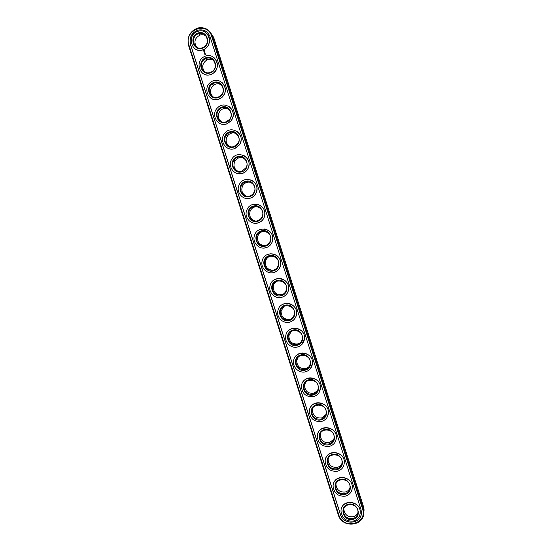 <?xml version="1.0" encoding="UTF-8"?>
<svg xmlns="http://www.w3.org/2000/svg" width="552" height="552" viewBox="0 0 552 552"><rect width="100%" height="100%" fill="white"/><g stroke="black" fill="none" stroke-linecap="round" stroke-linejoin="round"><path stroke-width="0.83" d="M363.685 513.677L364.078 509.869L363.485 506.605L213.7 37.481L209.953 31.781M205.924 35.97C204.199 34.783 202.301 34.459 200.245 34.997C194.787 37.777 193.566 41.807 196.574 47.092M213.562 60.368C211.423 59.043 209.194 58.912 206.855 59.968C202.211 63.294 201.48 67.261 204.668 71.877M221.138 84.76C218.599 83.373 216.087 83.49 213.603 85.125C209.746 88.831 209.491 92.695 212.83 96.703M228.645 109.13C225.733 107.778 223.036 108.192 220.552 110.379C217.398 114.354 217.578 118.08 221.083 121.557M236.063 133.494C232.847 132.287 230.06 133.004 227.707 135.647C225.154 139.835 225.727 143.437 229.439 146.439M243.363 157.851C239.941 156.899 237.174 157.906 235.048 160.867C232.978 165.283 233.938 168.767 237.933 171.334M250.511 182.236C247.02 181.636 244.357 182.898 242.535 186.031C240.872 190.709 242.224 194.104 246.585 196.208M257.48 206.676C254.072 206.496 251.622 207.98 250.125 211.119C248.828 216.142 250.594 219.441 255.417 221.021M264.277 231.24C261.117 231.509 258.957 233.144 257.784 236.146C256.859 241.59 259.074 244.784 264.422 245.716M270.942 255.983C268.182 256.659 266.368 258.37 265.505 261.117C264.981 267.058 267.658 270.094 273.537 270.218M277.559 280.968C275.303 281.941 273.868 283.631 273.268 286.039C273.137 292.374 276.186 295.223 282.41 294.595L282.652 294.513M284.266 306.167L281.051 310.928C281.127 317.096 284.204 319.863 290.276 319.228L291.649 318.635M291.152 331.517L288.862 335.788C289.103 341.812 292.194 344.503 298.135 343.868L300.454 342.661M298.252 356.93L296.686 360.628C297.066 366.521 300.178 369.157 306.008 368.529L309.044 366.68M305.553 382.343L304.525 385.455C305.021 391.23 308.14 393.811 313.881 393.196L317.448 390.761M313.025 407.7L312.37 410.267C312.97 415.939 316.103 418.478 321.754 417.878L325.708 414.931M320.629 433.003L320.229 435.066C320.919 440.655 324.052 443.152 329.634 442.566L333.856 439.199M328.323 458.236L328.095 459.871C328.854 465.37 332 467.841 337.52 467.275C339.556 466.681 341.032 465.439 341.943 463.556M336.078 483.414L335.961 484.663C336.796 490.093 339.942 492.536 345.407 491.991C347.574 491.37 349.099 490.031 349.975 487.989M343.889 508.551L343.841 509.462C344.731 514.823 347.884 517.245 353.301 516.72C355.578 516.072 357.13 514.664 357.972 512.497M213.7 37.481L212.368 36.156C209.677 29.601 204.916 26.862 198.071 27.938C190.04 30.981 186.859 36.791 188.522 45.367L338.272 514.788C342.054 528.954 365.141 526.249 363.74 511.69L363.14 508.399L212.368 36.156L211.63 36.218C207.304 20.872 183.533 30.187 188.915 44.995L338.804 514.857C343.033 530.189 367.915 523.924 362.498 508.772L211.63 36.218M202.612 47.679C193.745 51.426 189.564 35.97 198.823 33.658C207.11 30.905 210.94 44.774 202.687 47.651L202.612 47.679M210.484 72.353C202.391 75.803 197.423 62.341 205.475 58.795C213.224 54.579 219.427 67.42 211.726 71.746L210.484 72.353M218.364 97.042C210.947 100.188 205.468 88.561 212.272 84.118C219.268 78.619 227.569 90.128 220.607 95.71L218.364 97.042M226.244 121.744C219.399 124.614 213.645 114.54 219.261 109.537C225.409 103.01 235.407 113.063 229.28 119.632L226.244 121.744M234.131 146.452C227.748 149.088 221.876 140.284 226.472 134.971C231.743 127.664 243.052 136.289 237.753 143.603L234.131 146.452M242.024 171.175C236.001 173.611 230.122 165.807 233.862 160.363C238.312 152.497 250.587 159.811 246.061 167.663L242.024 171.175M249.918 195.912C244.191 198.175 238.347 191.158 241.39 185.693C245.109 177.433 258.088 183.588 254.251 191.82C253.368 193.814 251.926 195.18 249.918 195.912M257.818 220.662C252.326 222.78 246.544 216.377 249.028 210.947C252.098 202.411 265.595 207.58 262.359 216.08C261.538 218.33 260.026 219.855 257.818 220.662M265.719 245.419C260.413 247.42 254.713 241.5 256.749 236.139C259.254 227.417 273.123 231.743 270.404 240.43C269.659 242.894 268.099 244.557 265.719 245.419M273.619 270.19C267.182 270.811 264.146 267.837 264.518 261.275C266.533 252.423 280.685 256.038 278.415 264.863C277.746 267.506 276.152 269.279 273.619 270.19M281.534 294.975C275.269 295.61 272.198 292.739 272.322 286.364C273.923 277.421 288.289 280.437 286.398 289.358C285.812 292.153 284.183 294.023 281.534 294.975M289.448 319.774C283.335 320.408 280.243 317.628 280.168 311.418C281.403 302.413 295.92 304.925 294.368 313.909C293.85 316.834 292.208 318.787 289.448 319.774M297.362 344.579C291.38 345.214 288.268 342.502 288.027 336.444C288.944 327.398 303.593 329.482 302.323 338.514C301.882 341.55 300.226 343.572 297.362 344.579M305.284 369.398C299.412 370.026 296.286 367.377 295.9 361.45C296.541 352.376 311.287 354.101 310.279 363.168C309.9 366.293 308.23 368.37 305.284 369.398M313.212 394.231C307.436 394.852 304.297 392.251 303.793 386.434C304.186 377.347 319.015 378.762 318.228 387.849C317.911 391.057 316.234 393.19 313.212 394.231M321.14 419.078C315.447 419.679 312.294 417.126 311.694 411.412C311.873 402.311 326.763 403.464 326.177 412.572C325.915 415.849 324.231 418.023 321.14 419.078M329.068 443.932C323.451 444.519 320.291 442 319.601 436.384C319.587 427.276 334.533 428.207 334.126 437.322C333.912 440.668 332.228 442.87 329.068 443.932M337.01 468.8C331.448 469.372 328.288 466.888 327.515 461.348C327.329 452.24 342.33 452.978 342.074 462.1C341.909 465.502 340.218 467.73 337.01 468.8M344.945 493.681C339.445 494.233 336.278 491.777 335.437 486.312C335.098 477.204 350.134 477.777 350.03 486.905C349.906 490.355 348.215 492.612 344.945 493.681M352.894 518.576C347.436 519.108 344.262 516.672 343.372 511.269C342.882 502.168 357.965 502.603 357.986 511.732C357.903 515.223 356.206 517.507 352.894 518.576M202.632 48.127C193.462 51.736 188.632 36.611 197.844 33.113C207.034 29.449 211.885 44.657 202.632 48.127M210.512 72.823C201.321 76.369 196.491 61.244 205.723 57.801C214.928 54.199 219.786 69.414 210.512 72.823M218.399 97.525C209.18 101.023 204.357 85.884 213.603 82.503C222.835 78.957 227.693 94.178 218.399 97.525M226.285 122.247C217.053 125.683 212.223 110.538 221.49 107.212C230.743 103.721 235.6 118.949 226.285 122.247M234.179 146.977C224.926 150.358 220.089 135.205 229.384 131.942C238.65 128.506 243.515 143.741 234.179 146.977M242.08 171.72C232.799 175.046 227.962 159.887 237.277 156.671C246.565 153.297 251.436 168.539 242.08 171.72M249.98 196.477C240.679 199.741 235.842 184.575 245.171 181.422C254.486 178.103 259.357 193.352 249.98 196.477M257.881 221.242C248.559 224.45 243.722 209.277 253.078 206.186C262.407 202.922 267.278 218.178 257.881 221.242M265.788 246.019C256.445 249.173 251.608 233.993 260.979 230.957C270.335 227.748 275.207 243.011 265.788 246.019M273.702 270.811C264.339 273.909 259.495 258.722 268.893 255.742C278.263 252.588 283.142 267.865 273.702 270.811M281.617 295.617C272.233 298.653 267.389 283.459 276.8 280.533C286.198 277.442 291.077 292.726 281.617 295.617M289.538 320.436C280.133 323.41 275.282 308.209 284.722 305.346C294.14 302.31 299.018 317.6 289.538 320.436M297.459 345.262C288.034 348.181 283.183 332.973 292.643 330.165C302.082 327.191 306.96 342.481 297.459 345.262M305.387 370.102C295.941 372.966 291.09 357.751 300.564 354.998C310.024 352.079 314.909 367.384 305.387 370.102M313.315 394.956C303.855 397.757 298.998 382.536 308.499 379.838C317.973 376.981 322.865 392.293 313.315 394.956M321.25 419.817C311.77 422.57 306.905 407.335 316.427 404.699C325.928 401.897 330.82 417.215 321.25 419.817M329.192 444.691C319.684 447.382 314.826 432.147 324.362 429.566C333.884 426.82 338.776 442.152 329.192 444.691M337.134 469.579C327.605 472.215 322.741 456.973 332.304 454.448C341.847 451.764 346.746 467.096 337.134 469.579M345.083 494.482C335.533 497.062 330.669 481.806 340.253 479.343C349.816 476.714 354.708 492.053 345.083 494.482M353.032 519.397C343.461 521.916 338.597 506.653 348.202 504.245C357.786 501.678 362.685 517.024 353.032 519.397M210.091 36.811C207.842 31.347 203.854 29.097 198.147 30.077C191.634 32.644 189.06 37.419 190.433 44.408L340.384 514.45C343.503 526.111 362.498 523.917 361.394 511.939L360.898 509.179L210.091 36.811M203.136 49.708C191.385 54.648 186.003 34.1 198.299 31.222C209.07 27.814 214.017 45.726 203.377 49.611L203.136 49.708M211.016 74.403C200.286 78.95 193.835 61.037 204.564 56.504C214.666 51.184 222.684 67.765 212.782 73.519L211.016 74.403M218.902 99.112C209.07 103.265 201.922 87.775 211.009 82.027C220.165 75.024 230.895 89.893 221.966 97.255L218.902 99.112M226.796 123.827C217.716 127.622 210.181 114.202 217.709 107.681C225.768 99.312 238.719 112.318 230.874 120.95L226.796 123.827M234.683 148.557C226.223 152.041 218.523 140.305 224.685 133.363C231.633 123.952 246.289 135.116 239.52 144.707L234.683 148.557M242.583 173.307C234.614 176.516 226.879 166.117 231.909 158.983C237.795 148.826 253.727 158.3 247.952 168.581C246.744 170.858 244.957 172.438 242.583 173.307M250.484 198.058C242.908 201.045 235.221 191.703 239.32 184.52C244.246 173.825 261.117 181.808 256.231 192.579C255.079 195.256 253.161 197.085 250.484 198.058M258.384 222.829C251.125 225.623 243.522 217.108 246.875 209.96C250.96 198.892 268.513 205.592 264.394 216.715C263.332 219.717 261.324 221.759 258.384 222.829M266.299 247.606C259.288 250.242 251.774 242.376 254.527 235.318C257.881 223.981 275.938 229.597 272.488 240.962C271.522 244.246 269.459 246.461 266.299 247.606M274.206 272.398C267.403 274.896 259.992 267.554 262.255 260.592C264.967 249.069 283.411 253.768 280.533 265.305C279.671 268.824 277.559 271.191 274.206 272.398M282.12 297.204C275.489 299.584 268.175 292.663 270.038 285.805C272.198 274.151 290.925 278.077 288.544 289.738C287.785 293.457 285.646 295.941 282.12 297.204M290.041 322.023C283.555 324.293 276.324 317.717 277.856 310.962C279.54 299.225 298.48 302.489 296.534 314.247C295.872 318.124 293.705 320.719 290.041 322.023M297.97 346.849C291.601 349.03 284.446 342.737 285.701 336.085C286.964 324.279 306.084 326.991 304.511 338.811C303.938 342.833 301.758 345.511 297.97 346.849M305.898 371.689C299.626 373.78 292.546 367.722 293.567 361.174C294.464 349.326 313.722 351.562 312.473 363.43C311.99 367.577 309.796 370.33 305.898 371.689M313.826 396.543C306.201 397.343 302.075 393.907 301.447 386.234C302.027 374.359 321.395 376.195 320.436 388.097C320.029 392.348 317.828 395.163 313.826 396.543M321.761 421.411C314.247 422.19 310.107 418.816 309.348 411.274C309.631 399.386 329.102 400.876 328.399 412.799C328.067 417.139 325.852 420.01 321.761 421.411M329.703 446.285C322.285 447.051 318.131 443.718 317.255 436.308C317.283 424.398 336.83 425.599 336.354 437.543C336.092 441.966 333.877 444.877 329.703 446.285M337.645 471.173C330.31 471.912 326.149 468.627 325.169 461.32C324.969 449.411 344.586 450.363 344.317 462.314C344.117 466.813 341.895 469.766 337.645 471.173M345.593 496.075C338.335 496.793 334.167 493.543 333.091 486.333C332.683 474.416 352.362 475.155 352.279 487.119C352.135 491.68 349.906 494.661 345.593 496.075M353.542 520.991C346.345 521.674 342.178 518.459 341.019 511.338C340.432 499.422 360.159 499.981 360.242 511.952C360.152 516.562 357.924 519.577 353.542 520.991M207.559 32.623C204.902 30.187 201.797 29.38 198.258 30.187C191.744 32.747 189.177 37.522 190.55 44.512L340.425 514.305C343.165 524.607 359.669 524.669 361.236 514.305M206.758 33.458C211.706 37.853 209.781 47.368 203.488 49.708L203.246 49.804C199.948 50.943 196.967 50.432 194.304 48.272M214.348 57.905C218.909 63.473 218.426 68.71 212.886 73.602L211.126 74.486C208.007 75.555 205.144 75.127 202.529 73.209M221.869 82.324C226.458 87.126 226.52 92.129 222.063 97.331L219.006 99.181C216.094 100.174 213.376 99.843 210.843 98.18M229.301 106.722C233.944 110.869 234.503 115.637 230.971 121.012L226.893 123.889C224.229 124.793 221.683 124.566 219.261 123.2M236.608 131.1C241.397 134.688 242.397 139.242 239.609 144.755L234.779 148.605C232.399 149.413 230.08 149.295 227.831 148.246M243.763 155.464C248.8 158.555 250.228 162.937 248.041 168.615C246.834 170.892 245.04 172.472 242.673 173.335L236.573 173.307M250.718 179.848C256.142 182.429 258.012 186.679 256.314 192.607C255.162 195.277 253.244 197.105 250.567 198.078L245.53 198.334M257.446 204.309C263.394 206.296 265.733 210.436 264.477 216.722C263.407 219.73 261.406 221.766 258.467 222.835L254.713 223.277M263.932 228.907C270.514 230.163 273.392 234.179 272.564 240.962C271.598 244.239 269.535 246.454 266.375 247.6L264.125 248.041M270.238 253.754C277.504 254.058 280.961 257.908 280.602 265.291C279.74 268.81 277.635 271.17 274.282 272.384L273.668 272.557M276.476 278.891C282.838 276.669 289.966 283.01 288.606 289.71C287.971 292.995 286.171 295.354 283.197 296.79M282.817 304.318C289.158 300.709 297.825 306.898 296.596 314.205C296.189 316.993 294.844 319.187 292.574 320.795M289.386 329.951C295.458 324.962 305.67 330.855 304.566 338.755L301.682 344.683M296.238 355.674C301.834 349.437 313.488 354.901 312.529 363.361L310.514 368.563M303.358 381.384C308.368 374.09 321.292 379.058 320.484 388.015L319.097 392.534M310.7 407.031C315.075 398.889 329.089 403.326 328.44 412.71L327.495 416.608M318.214 432.596C321.954 423.77 336.879 427.696 336.396 437.432L335.754 440.813M325.846 458.077C328.999 448.714 344.676 452.157 344.351 462.196L343.924 465.136M333.567 483.483C336.175 473.692 352.48 476.693 352.314 486.988L352.031 489.562M341.357 508.82C343.461 498.691 360.29 501.299 360.27 511.807L360.09 514.071M204.378 50.453L203.681 50.404L203.605 51.143L204.309 51.191L204.378 50.453M204.412 51.446L204.047 51.895L204.523 51.55M204.578 51.922L204.171 52.281L204.73 52.302L204.64 51.916M204.274 52.599L204.875 52.744L204.757 52.385M205.061 53.282L204.695 53.206L205.061 53.282M204.909 52.854L204.557 53.503L205.082 53.296M204.447 53.026L204.937 52.875L204.695 53.206M205.24 53.785L204.619 53.682L205.24 53.785M205.289 53.937L204.764 54.137L205.289 53.937M205.441 54.427L204.827 54.331L205.441 54.427M204.254 51.888L204.288 51.529M204.192 52.24L204.654 52.095M204.578 53.461L204.937 53.323M204.64 53.641L205.13 53.489M204.785 54.096L205.247 53.917M204.84 54.289L205.309 54.11M204.268 50.839L203.757 50.887L204.178 50.625M204.24 50.812L203.805 50.977M363.485 506.605L363.14 508.399L362.498 508.772M188.522 45.367L188.915 44.995M338.272 514.788L338.804 514.857M363.74 511.69L364.078 509.869M200.245 34.997L198.823 33.658M206.855 59.968L205.475 58.795M213.603 85.125L212.272 84.118M220.552 110.379L219.261 109.537M227.707 135.647L226.472 134.971M235.048 160.867L233.862 160.363M242.535 186.031L241.39 185.693M250.125 211.119L249.028 210.947M257.784 236.146L256.749 236.139M265.505 261.117L264.518 261.275M273.268 286.039L272.322 286.364M281.051 310.928L280.168 311.418M288.862 335.788L288.027 336.444M296.686 360.628L295.9 361.45M304.525 385.455L303.793 386.434M312.37 410.267L311.694 411.412M320.229 435.066L319.601 436.384M328.095 459.871L327.515 461.348M335.961 484.663L335.437 486.312M343.841 509.462L343.372 511.269"/></g></svg>
